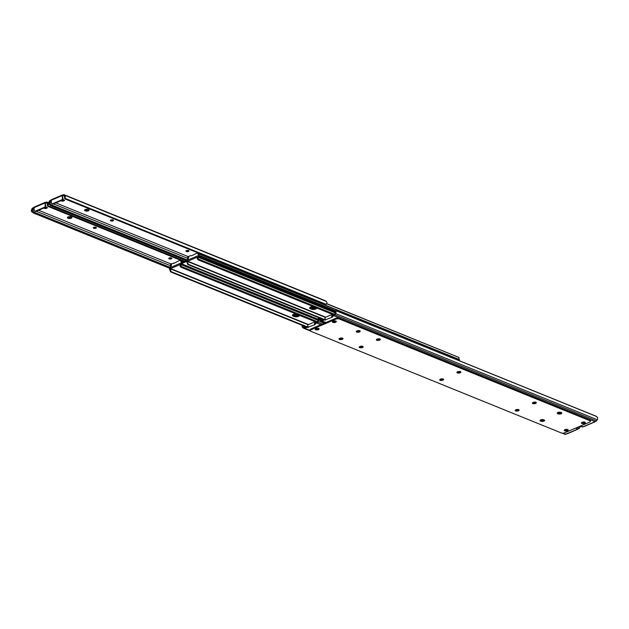 <?xml version="1.0" encoding="UTF-8"?>
<svg xmlns="http://www.w3.org/2000/svg" width="629" height="629" viewBox="0 0 629 629"><rect width="100%" height="100%" fill="white"/><g stroke="black" fill="none" stroke-linecap="round" stroke-linejoin="round"><path stroke-width="0.94" d="M61.54 200.431A1.4 0.566 174 0 0 61.383 200.73A1.4 0.566 174 0 0 61.705 201.044A1.4 0.566 174 0 0 63.663 200.942L64.048 200.785A1.4 0.566 174 0 0 64.551 200.274A1.4 0.566 174 0 0 62.46 199.983M64.032 199.896A1.4 0.566 -6 0 1 63.961 199.936L63.576 200.101A1.4 0.566 -6 0 1 61.894 200.274M112.929 219.883A1.4 0.566 174 0 0 111.357 219.851A1.4 0.566 174 0 0 110.46 220.488A1.4 0.566 174 0 0 110.783 220.803L111.105 220.928A1.4 0.566 174 0 0 112.677 220.96A1.4 0.566 174 0 0 113.566 220.323A1.4 0.566 174 0 0 113.244 220.016L112.929 219.883M85.646 210.982A1.989 0.81 174 0 0 87.887 211.022A1.989 0.81 174 0 0 89.153 210.117A1.989 0.81 174 0 0 88.697 209.669L88.06 209.418A1.989 0.81 174 0 0 85.827 209.371A1.989 0.81 174 0 0 84.561 210.275A1.989 0.81 174 0 0 85.017 210.723L85.646 210.982L85.56 210.133L84.923 209.874A1.989 0.81 -6 0 1 84.813 209.819A1.989 0.81 174 0 0 84.923 209.874L85.56 210.133A1.989 0.81 174 0 0 88.815 209.724A1.989 0.81 -6 0 1 85.56 210.133L85.489 209.473M188.401 250.515A1.4 0.566 174 0 0 186.829 250.484A1.4 0.566 174 0 0 185.94 251.12A1.4 0.566 174 0 0 186.263 251.435L186.577 251.561A1.4 0.566 174 0 0 188.15 251.592A1.4 0.566 174 0 0 189.038 250.955A1.4 0.566 174 0 0 188.724 250.649L188.401 250.515M62.436 198.363L62.145 195.595L51.193 200.297L51.484 203.065A1.242 0.904 -67.9 0 0 52.553 203.788L53.143 204.032L62.192 200.148L61.603 199.904A1.242 0.904 -67.9 0 0 62.436 198.363L63.026 198.607L62.342 195.674L63.671 195.501L64.205 196.067L64.079 194.848L64.543 195.163A2.414 1.753 112.1 0 1 65.243 197.034L65.172 198.387A1.863 1.266 124 0 0 65.487 199.11L325.366 304.585A1.863 1.266 124 0 0 326.215 304.334L326.899 303.225A2.414 1.753 112.1 0 0 326.192 301.354L325.319 300.764A1.863 1.36 112.1 0 0 325.138 300.67A1.863 1.36 112.1 0 0 324.941 300.607M49.243 203.049L51.216 204.944L50.831 205.652L48.637 204.158L49.243 203.049A1.478 1.077 -67.9 0 1 49.392 202.42L51.248 200.863M55.816 202.884L188.197 256.608M312.762 306.52L312.361 306.693M48.637 204.158A2.414 1.753 112.1 0 1 48.913 201.87L49.675 200.706L49.801 201.909M64.921 198.725L64.921 198.725A1.863 1.266 -56 0 1 64.598 198.001L64.472 196.515A1.478 1.077 -67.9 0 0 64.205 196.067M51.256 199.975L49.675 200.706M50.462 205.557L186.31 260.689M50.831 205.652L186.373 260.665M51.216 204.944L187.411 260.217M50.902 204.739L187.497 260.178M65.723 199.259L325.366 304.585M64.079 194.848L62.271 195.045A0.936 0.519 66.8 0 0 62.145 195.595M325.319 300.764L63.812 194.628L63.788 195.611M113.071 219.946A1.4 0.566 -6 0 1 111.011 220.087L110.869 220.024M188.551 250.578A1.4 0.566 -6 0 1 186.491 250.719L186.349 250.657M61.603 199.904L52.553 203.788M62.869 194.896L62.271 195.045L62.342 195.674M51.319 199.739L51.319 199.739A0.936 0.519 -113.2 0 0 51.193 200.297M53.143 204.032A1.242 0.904 112.1 0 1 52.561 204.048L51.963 203.812M63.026 198.607A1.242 0.904 112.1 0 1 62.192 200.148M67.618 217.202A1.989 0.81 174 0 0 67.735 217.249L68.372 217.508A1.989 0.81 174 0 0 71.62 217.099A1.989 0.81 -6 0 1 68.372 217.508L67.735 217.249A1.989 0.81 -6 0 1 67.618 217.202M318.298 297.887L67.743 196.201M85.788 209.378A1.989 0.81 174 0 0 87.745 209.315M68.6 216.761A1.989 0.81 174 0 0 70.55 216.691M66.918 195.871A2.492 1.014 -6 0 1 67.728 196.059M318.282 297.745A2.492 1.014 -6 0 1 318.761 298.075M44.344 207.806A1.4 0.566 174 0 0 44.187 208.105A1.4 0.566 174 0 0 44.51 208.419A1.4 0.566 174 0 0 46.475 208.325L46.853 208.16A1.4 0.566 174 0 0 47.356 207.649A1.4 0.566 174 0 0 45.264 207.366M46.845 207.271A1.4 0.566 -6 0 1 46.766 207.311L46.389 207.476A1.4 0.566 -6 0 1 44.698 207.649M95.734 227.258A1.4 0.566 174 0 0 94.161 227.234A1.4 0.566 174 0 0 93.273 227.863A1.4 0.566 174 0 0 93.595 228.178L93.91 228.311A1.4 0.566 174 0 0 95.482 228.343A1.4 0.566 174 0 0 96.371 227.706A1.4 0.566 174 0 0 96.056 227.391L95.734 227.258M68.459 218.357A1.989 0.81 174 0 0 70.692 218.397A1.989 0.81 174 0 0 71.965 217.492A1.989 0.81 174 0 0 71.509 217.052L70.873 216.793A1.989 0.81 174 0 0 68.632 216.746A1.989 0.81 174 0 0 67.366 217.65A1.989 0.81 174 0 0 67.822 218.098L68.459 218.357L68.302 216.848M171.214 257.89A1.4 0.566 174 0 0 169.641 257.866A1.4 0.566 174 0 0 168.745 258.495A1.4 0.566 174 0 0 169.067 258.81L169.39 258.944A1.4 0.566 174 0 0 170.962 258.967A1.4 0.566 174 0 0 171.851 258.338A1.4 0.566 174 0 0 171.528 258.024L171.214 257.89M45.241 205.738L44.95 202.97L33.997 207.672L34.288 210.44A1.242 0.904 -67.9 0 0 35.358 211.163L35.955 211.407L45.005 207.523L44.407 207.279A1.242 0.904 -67.9 0 0 45.241 205.738L45.838 205.982L45.146 203.049L46.475 202.884L47.018 203.442L46.892 202.224L47.348 202.538A2.414 1.753 112.1 0 1 48.056 204.409L47.977 205.762A1.863 1.266 124 0 0 48.299 206.485L184.14 261.625M32.048 210.424L34.021 212.319L33.644 213.027L31.45 211.533L32.048 210.424A1.478 1.077 -67.9 0 1 32.205 209.795L34.06 208.238M38.628 210.259L171.002 263.983M295.575 313.895L295.166 314.068M31.45 211.533A2.414 1.753 112.1 0 1 31.717 209.245L32.488 208.081L32.614 209.284M47.725 206.108L47.725 206.108A1.863 1.266 -56 0 1 47.411 205.376L47.285 203.89A1.478 1.077 -67.9 0 0 47.018 203.442M34.068 207.35L32.488 208.081M33.266 212.932L169.594 268.261M33.644 213.027L169.618 268.213M34.021 212.319L170.247 267.608M33.714 212.122L170.341 267.569M48.535 206.642L184.077 261.648M46.892 202.224L45.084 202.42A0.936 0.519 66.8 0 0 44.95 202.97M48.575 202.797L46.491 202.003L46.593 202.994M95.883 227.321A1.4 0.566 -6 0 1 93.823 227.462L93.682 227.399M171.355 257.953A1.4 0.566 -6 0 1 169.295 258.094L169.154 258.032M44.407 207.279L35.358 211.163M45.681 202.271L45.084 202.42L45.146 203.049M34.131 207.122L34.131 207.122A0.936 0.519 -113.2 0 0 33.997 207.672M35.955 211.407A1.242 0.904 112.1 0 1 35.366 211.43L34.776 211.187M45.838 205.982A1.242 0.904 112.1 0 1 45.005 207.523M316.238 322.48A2.956 1.203 -6 0 1 315.554 322.488M296.463 314.123L296.77 314.248A2.956 1.203 -6 0 1 294.199 314.107M293.161 314.5L294.168 314.909A2.956 1.203 174 0 0 298.107 314.783A3.114 1.266 174 0 1 293.971 314.925L294.05 315.672M181.364 260.548A1.478 1.077 -67.9 0 0 181.718 261.2A0.621 0.456 112.1 0 1 181.844 261.389A1.14 0.826 112.1 0 1 181.537 262.741M180.625 260.304L181.121 261.884A2.414 1.753 112.1 0 1 180.617 260.437L180.633 260.257M171.544 263.897L171.261 264.455A2.414 1.753 112.1 0 1 171.096 266.185L171.693 263.724L174.068 263.229M294.907 313.965L295.795 314.327M315.388 322.276L315.923 322.496M171.332 263.81L170.577 264.927L170.467 264.353L170.577 264.927A1.478 1.077 -67.9 0 1 170.412 266.051A0.621 0.456 112.1 0 0 170.333 266.326A1.14 0.826 112.1 0 0 170.773 267.278L170.899 267.325M180.193 260.123L174.099 263.244M173.659 262.953L174.202 263.174M197.042 256.113L172.283 266.735M186.64 261.436L180.971 263.865M335.532 310.702L200.533 255.909L200.62 256.758A2.492 1.014 174 0 0 199.055 256.538M335.178 311.371L200.62 256.758M310.246 307.18L311.158 307.55A3.114 1.266 174 0 0 315.318 307.416M293.059 314.555L293.971 314.925M197.042 256.089A2.492 1.014 -6 0 1 200.533 255.909M333.425 315.105A2.956 1.203 -6 0 1 332.741 315.105M313.659 306.748L313.965 306.873A2.956 1.203 -6 0 1 311.394 306.732M310.349 307.125L311.363 307.534A2.956 1.203 174 0 0 315.294 307.408M198.552 253.173A1.478 1.077 -67.9 0 0 198.906 253.825A0.621 0.456 112.1 0 1 199.031 254.014A1.14 0.826 112.1 0 1 198.324 255.665L198.033 255.791M326.726 303.799L458.918 357.453L458.989 358.64A1.478 1.077 -67.9 0 0 459.367 359.536A0.621 0.456 112.1 0 1 459.492 359.725A1.14 0.826 112.1 0 1 459.406 360.739M326.789 303.665L458.918 357.453M197.467 252.834L198.308 254.509A2.414 1.753 112.1 0 1 197.813 253.062L197.828 252.882M188.739 256.522L188.448 257.08A2.414 1.753 112.1 0 1 188.283 258.81L188.889 256.349L190.713 255.563L191.405 255.861L197.467 252.842M312.094 306.582L312.983 306.944M332.576 314.901L333.111 315.113M188.527 256.435L187.764 257.544L187.654 256.978L187.764 257.544A1.478 1.077 -67.9 0 1 187.599 258.676A0.621 0.456 112.1 0 0 187.521 258.951A1.14 0.826 112.1 0 0 187.969 259.903L188.063 259.942A1.14 0.826 112.1 0 1 187.969 259.903M191.468 255.83L190.831 255.563M313.077 306.504A2.956 1.203 174 0 0 309.594 308.053A2.956 1.203 174 0 0 310.27 308.713L311.536 309.224A2.956 1.203 174 0 0 314.807 309.303A2.956 1.203 174 0 0 316.741 307.998M333.205 314.673A2.956 1.203 174 0 0 332.23 314.752M197.962 258.37A1.478 1.077 112.1 0 1 198.127 257.237A0.621 0.456 -67.9 0 0 198.206 256.962A1.14 0.826 -67.9 0 0 197.223 256.034L187.411 260.249A1.14 0.826 -67.9 0 0 186.695 261.9A0.621 0.456 -67.9 0 0 186.821 262.089A1.478 1.077 112.1 0 1 187.198 262.985L187.922 262.851A2.414 1.753 -67.9 0 0 187.418 261.405L197.443 257.104A2.414 1.753 -67.9 0 0 197.278 258.834L197.962 258.37L199.22 259.604L198.261 259.911L197.278 258.834M316.253 307.793A2.956 1.203 -6 0 1 311.449 308.383L310.183 307.864A2.956 1.203 -6 0 1 309.735 307.605M334.463 314.288L198.795 259.227M334.369 314.461L199.22 259.604M333.881 314.909L198.622 260.021M333.834 314.932L198.261 259.911M323.786 319.241L188.205 264.219L187.749 264.526L187.198 262.985M187.922 262.851L188.205 264.219M323.636 319.304L188.378 264.408M323.196 319.493L187.749 264.526M295.889 313.887A2.956 1.203 174 0 0 292.399 315.428A2.956 1.203 174 0 0 293.083 316.088L294.348 316.607A2.956 1.203 174 0 0 297.611 316.678A2.956 1.203 174 0 0 299.553 315.373M316.017 322.056A2.956 1.203 174 0 0 315.035 322.127M180.775 265.745A1.478 1.077 112.1 0 1 180.94 264.612A0.621 0.456 -67.9 0 0 181.01 264.337A1.14 0.826 -67.9 0 0 180.028 263.409L170.215 267.624A1.14 0.826 -67.9 0 0 169.508 269.275A0.621 0.456 -67.9 0 0 169.633 269.464A1.478 1.077 112.1 0 1 170.011 270.36L170.726 270.226A2.414 1.753 -67.9 0 0 170.231 268.787L180.256 264.487A2.414 1.753 -67.9 0 0 180.091 266.216L180.775 265.745L182.025 266.987L181.066 267.286L180.091 266.216M299.058 315.168A2.956 1.203 -6 0 1 294.254 315.758L292.988 315.239A2.956 1.203 -6 0 1 292.548 314.987M317.275 321.663L181.608 266.602M317.181 321.836L182.025 266.987M316.686 322.284L181.435 267.396M316.639 322.307L181.066 267.286M306.59 326.624L171.017 271.594L170.561 271.901L170.011 270.36M170.726 270.226L171.017 271.594M306.449 326.679L171.19 271.791M306.001 326.876L170.561 271.901M332.835 321.348A1.4 0.566 174 0 0 333 321.435A1.4 0.566 174 0 0 334.966 321.333L335.343 321.175A1.4 0.566 174 0 0 335.642 321.01M581.888 422.429A1.4 0.566 174 0 0 582.053 422.515A1.4 0.566 174 0 0 584.019 422.413L584.396 422.248A1.4 0.566 174 0 0 584.687 422.083M356.627 331.239A1.989 0.81 174 0 0 359.882 330.838A1.989 0.81 174 0 1 359.418 331.106A1.989 0.81 174 0 1 356.517 331.192A1.989 0.81 174 0 0 356.627 331.239M323.896 319.194L324.808 319.17L324.902 320.019L323.982 320.043L323.896 319.194L321.545 320.2L320.444 319.453A1.478 1.077 112.1 0 1 320.067 318.919L319.296 318.4A2.414 1.753 -67.9 0 0 319.996 320.271L320.869 320.861A1.863 1.36 -67.9 0 0 321.049 320.955A1.863 1.36 -67.9 0 0 321.93 320.924L323.982 320.043M560.4 412.239A1.989 0.81 -6 0 1 558.45 412.309M332.238 314.885A0.621 0.456 112.1 0 1 332.772 315.247L332.183 315.011A0.621 0.456 -67.9 0 0 331.648 314.649L325.452 317.307A0.621 0.456 -67.9 0 0 325.036 318.07L325.177 319.375L324.808 319.17M331.829 316.159L331.947 316.631L333.991 315.75A1.863 1.36 -67.9 0 0 334.95 314.815L335.634 313.564A2.414 1.753 -67.9 0 0 335.902 311.276L335.296 312.385A1.478 1.077 112.1 0 1 335.06 313.179L334.203 314.775L331.853 315.782M582.509 426.997L594.72 421.839L596.512 420.919L597.283 419.755A2.414 1.753 -67.9 0 0 597.55 417.467L595.734 416.068L335.847 310.592L335.902 311.276M319.296 318.4L319.406 317.959M320.546 317.676L320.067 318.919M335.296 312.385L335.611 310.569L596.654 416.532M331.947 316.631L332.411 317.158L324.902 320.019M532.991 402.442A1.4 0.566 174 0 0 533.038 402.458L533.353 402.584A1.4 0.566 174 0 0 534.666 402.67A1.4 0.566 174 0 0 535.735 402.206M558.308 413.906A1.989 0.81 174 0 0 561.099 413.764A1.989 0.81 174 0 0 561.807 413.041A1.989 0.81 174 0 0 561.351 412.6L560.722 412.341A1.989 0.81 174 0 0 558.481 412.294A1.989 0.81 174 0 0 557.215 413.198A1.989 0.81 174 0 0 557.671 413.646L558.308 413.906L557.585 412.797A1.989 0.81 174 0 1 557.467 412.75A1.989 0.81 174 0 0 557.585 412.797L558.214 413.056A1.989 0.81 174 0 0 561.469 412.648A1.989 0.81 174 0 1 561.013 412.915A1.989 0.81 174 0 1 558.214 413.056L558.151 412.396M457.519 371.81A1.4 0.566 174 0 0 457.558 371.825L457.873 371.959A1.4 0.566 174 0 0 459.186 372.038A1.4 0.566 174 0 0 460.263 371.574M377.007 339.133A1.4 0.566 174 0 0 377.054 339.149L377.369 339.283A1.4 0.566 174 0 0 378.682 339.361A1.4 0.566 174 0 0 379.751 338.897M325.264 320.224L325.177 319.375M332.183 315.011L332.246 315.609M543.904 421.139A1.989 0.81 174 0 0 544.62 420.416A1.989 0.81 174 0 0 544.164 419.975L543.527 419.716A1.989 0.81 174 0 0 541.294 419.677A1.989 0.81 174 0 0 540.028 420.581A1.989 0.81 174 0 0 540.484 421.021L541.113 421.281A1.989 0.81 174 0 0 543.904 421.139M543.818 420.298A1.989 0.81 174 0 0 544.282 420.023A1.989 0.81 174 0 1 541.026 420.431A1.989 0.81 174 0 0 543.818 420.298M440.418 379.138A1.989 0.81 174 0 0 439.71 379.861A1.989 0.81 174 0 0 440.882 380.466A1.989 0.81 174 0 0 442.958 380.168A1.989 0.81 174 0 0 443.665 379.444A1.989 0.81 174 0 0 442.494 378.839A1.989 0.81 174 0 0 440.418 379.138M439.962 379.413A1.989 0.81 174 0 0 442.863 379.326A1.989 0.81 174 0 0 443.327 379.051M457.613 371.763A1.989 0.81 174 0 0 456.898 372.486A1.989 0.81 174 0 0 458.077 373.091A1.989 0.81 174 0 0 460.145 372.793A1.989 0.81 174 0 0 460.86 372.069A1.989 0.81 174 0 0 459.681 371.464A1.989 0.81 174 0 0 457.613 371.763M457.149 372.03A1.989 0.81 174 0 0 460.058 371.943A1.989 0.81 174 0 0 460.514 371.676M582.139 422.303A1.989 0.81 174 0 0 581.424 423.026A1.989 0.81 174 0 0 582.603 423.631A1.989 0.81 174 0 0 584.671 423.333A1.989 0.81 174 0 0 585.387 422.609A1.989 0.81 174 0 0 584.207 422.004A1.989 0.81 174 0 0 582.139 422.303M581.676 422.57A1.989 0.81 174 0 0 584.585 422.484A1.989 0.81 174 0 0 585.041 422.216M564.944 429.678A1.989 0.81 174 0 0 564.237 430.401A1.989 0.81 174 0 0 565.408 431.007A1.989 0.81 174 0 0 567.484 430.708A1.989 0.81 174 0 0 568.191 429.984A1.989 0.81 174 0 0 567.02 429.379A1.989 0.81 174 0 0 564.944 429.678M564.488 429.945A1.989 0.81 174 0 0 567.389 429.859A1.989 0.81 174 0 0 567.853 429.591M339.786 338.3A1.989 0.81 174 0 0 339.07 339.023A1.989 0.81 174 0 0 340.25 339.629A1.989 0.81 174 0 0 342.318 339.33A1.989 0.81 174 0 0 343.033 338.606A1.989 0.81 174 0 0 341.854 338.001A1.989 0.81 174 0 0 339.786 338.3M339.322 338.567A1.989 0.81 174 0 0 342.231 338.481A1.989 0.81 174 0 0 342.695 338.213A1.989 0.81 174 0 1 339.44 338.622A1.989 0.81 174 0 1 339.322 338.567M515.898 409.77A1.989 0.81 174 0 0 515.182 410.493A1.989 0.81 174 0 0 516.362 411.099A1.989 0.81 174 0 0 518.43 410.8A1.989 0.81 174 0 0 519.145 410.077A1.989 0.81 174 0 0 517.966 409.471A1.989 0.81 174 0 0 515.898 409.77M515.434 410.037A1.989 0.81 174 0 0 518.343 409.951A1.989 0.81 174 0 0 518.799 409.683M533.085 402.395A1.989 0.81 174 0 0 532.378 403.118A1.989 0.81 174 0 0 533.549 403.724A1.989 0.81 174 0 0 535.625 403.425A1.989 0.81 174 0 0 536.333 402.702A1.989 0.81 174 0 0 535.161 402.096A1.989 0.81 174 0 0 533.085 402.395M532.629 402.662A1.989 0.81 174 0 0 535.531 402.576A1.989 0.81 174 0 0 535.994 402.308M377.101 339.094A1.989 0.81 174 0 0 376.394 339.809A1.989 0.81 174 0 0 377.565 340.423A1.989 0.81 174 0 0 379.641 340.116A1.989 0.81 174 0 0 380.348 339.401A1.989 0.81 174 0 0 379.177 338.787A1.989 0.81 174 0 0 377.101 339.094M376.645 339.361A1.989 0.81 174 0 0 379.546 339.275A1.989 0.81 174 0 0 380.01 339.007M359.914 346.469A1.989 0.81 174 0 0 359.198 347.192A1.989 0.81 174 0 0 360.378 347.798A1.989 0.81 174 0 0 362.446 347.499A1.989 0.81 174 0 0 363.161 346.776A1.989 0.81 174 0 0 361.982 346.17A1.989 0.81 174 0 0 359.914 346.469M359.45 346.736A1.989 0.81 174 0 0 362.359 346.65A1.989 0.81 174 0 0 362.815 346.382M315.892 328.605A1.989 0.81 174 0 0 315.184 329.329A1.989 0.81 174 0 0 316.356 329.934A1.989 0.81 174 0 0 318.431 329.635A1.989 0.81 174 0 0 319.139 328.912A1.989 0.81 174 0 0 317.967 328.307A1.989 0.81 174 0 0 315.892 328.605M315.436 328.873A1.989 0.81 174 0 0 318.337 328.786A1.989 0.81 174 0 0 318.801 328.519M333.087 321.222A1.989 0.81 174 0 0 332.371 321.946A1.989 0.81 174 0 0 333.551 322.551A1.989 0.81 174 0 0 335.619 322.252A1.989 0.81 174 0 0 336.334 321.529A1.989 0.81 174 0 0 335.155 320.924A1.989 0.81 174 0 0 333.087 321.222M332.623 321.49A1.989 0.81 174 0 0 335.532 321.403A1.989 0.81 174 0 0 335.988 321.136M356.973 330.925A1.989 0.81 174 0 0 356.266 331.648A1.989 0.81 174 0 0 357.437 332.254A1.989 0.81 174 0 0 359.513 331.955A1.989 0.81 174 0 0 360.22 331.231A1.989 0.81 174 0 0 359.049 330.626A1.989 0.81 174 0 0 356.973 330.925M335.8 319.17L335.713 318.321L310.946 328.943L311.041 329.793A2.492 1.014 174 0 0 310.144 330.697A2.492 1.014 174 0 0 310.718 331.255L561.272 432.941A2.492 1.014 174 0 0 564.763 432.768L589.53 422.145A2.492 1.014 174 0 0 590.419 421.241A2.492 1.014 174 0 0 589.845 420.683L339.29 318.989A2.492 1.014 174 0 0 335.8 319.17L311.041 329.793M589.845 420.683L589.758 419.834L339.204 318.148L339.29 318.989M540.956 419.771L541.026 420.431L540.39 420.172A1.989 0.81 174 0 1 540.28 420.125A1.989 0.81 174 0 0 540.39 420.172L541.113 421.281M589.758 419.834A2.492 1.014 -6 0 1 590.332 420.392L590.419 421.241M310.144 330.697L310.058 329.848A2.492 1.014 -6 0 1 310.946 328.943M335.713 318.321A2.492 1.014 -6 0 1 339.204 318.148M315.648 328.723A1.4 0.566 174 0 0 315.813 328.81A1.4 0.566 174 0 0 317.771 328.715L318.156 328.55A1.4 0.566 174 0 0 318.447 328.385M564.7 429.804A1.4 0.566 174 0 0 564.866 429.89A1.4 0.566 174 0 0 566.823 429.788L567.209 429.631A1.4 0.566 174 0 0 567.5 429.465M306.7 326.569L307.62 326.553L307.707 327.394L306.795 327.418L306.7 326.569L304.357 327.575L303.249 326.836A1.478 1.077 112.1 0 1 302.871 326.294L302.101 325.775A2.414 1.753 -67.9 0 0 302.808 327.646L303.681 328.236A1.863 1.36 -67.9 0 0 303.862 328.33A1.863 1.36 -67.9 0 0 304.743 328.299L306.795 327.418M543.212 419.622A1.989 0.81 -6 0 1 541.255 419.685M315.05 322.268A0.621 0.456 112.1 0 1 315.585 322.63L314.987 322.386A0.621 0.456 -67.9 0 0 314.453 322.024L308.265 324.682A0.621 0.456 -67.9 0 0 307.848 325.452L307.982 326.75L307.62 326.553M314.634 323.542L314.752 324.006L316.804 323.125A1.863 1.36 -67.9 0 0 317.763 322.197L318.439 320.939A2.414 1.753 -67.9 0 0 318.706 318.651L318.109 319.76A1.478 1.077 112.1 0 1 317.873 320.562L317.008 322.15L314.665 323.157M565.314 434.372L577.532 429.214L579.325 428.294L580.087 427.13A2.414 1.753 -67.9 0 0 580.425 426.226M302.101 325.775L302.211 325.335M303.351 325.051L302.871 326.294M318.109 319.76L318.416 317.944L318.706 318.651M319.32 318.235L318.416 317.944L319.304 318.321M314.752 324.006L315.215 324.533L307.707 327.394M515.804 409.817A1.4 0.566 174 0 0 515.843 409.833L516.165 409.966A1.4 0.566 174 0 0 517.478 410.045A1.4 0.566 174 0 0 518.548 409.581M440.324 379.185A1.4 0.566 174 0 0 440.371 379.201L440.685 379.334A1.4 0.566 174 0 0 441.998 379.413A1.4 0.566 174 0 0 443.068 378.949M359.819 346.508A1.4 0.566 174 0 0 359.859 346.532L360.181 346.658A1.4 0.566 174 0 0 361.494 346.744A1.4 0.566 174 0 0 362.563 346.28M308.076 327.599L307.982 326.75M314.987 322.386L315.05 322.992M63.576 200.101L63.663 200.942M49.392 202.42L49.266 201.201M64.472 196.515L65.243 197.034M49.982 204.276L187.607 260.131M49.487 202.255L51.484 203.065M53.489 203.882L187.725 258.354M65.172 198.387L326.215 304.334M64.543 195.163L326.192 301.354M186.192 250.751L186.263 251.435M186.491 250.719L186.577 251.561M84.915 209.748L85.017 210.723M110.712 220.119L110.783 220.803M111.011 220.087L111.105 220.928M63.961 199.936L64.048 200.785M63.82 194.644L63.946 195.839M50.619 200.234L50.721 201.225M67.72 217.123L67.822 218.098M46.389 207.476L46.475 208.325M32.205 209.795L32.079 208.584M47.285 203.89L48.056 204.409M32.787 211.651L170.451 267.522M32.291 209.63L34.288 210.44M36.301 211.258L170.53 265.737M47.977 205.762L184.855 261.31M47.348 202.538L48.535 203.018M168.997 258.126L169.067 258.81M169.295 258.094L169.39 258.944M93.524 227.494L93.595 228.178M93.823 227.462L93.91 228.311M46.766 207.311L46.853 208.16M46.625 202.019L46.75 203.214M33.423 207.609L33.526 208.6M181.844 261.389L183.298 261.986M181.718 261.2L183.464 261.916M294.089 314.138L294.168 314.909M310.003 307.345L310.05 307.809M292.807 314.72L292.862 315.184M311.158 307.55L311.237 308.296M199.031 254.014L459.492 359.725M198.906 253.825L459.367 359.536M191.444 255.814L190.854 255.578M311.276 306.755L311.363 307.534M325.728 317.189L187.505 261.09M335.273 312.589L198.206 256.962M335.202 312.865L198.127 257.237M325.327 317.378L187.418 261.405M310.27 308.713L310.183 307.864M311.536 309.224L311.449 308.383M308.54 324.564L170.317 268.465M318.085 319.964L181.01 264.337M318.007 320.247L180.94 264.612M308.139 324.753L170.231 268.787M293.083 316.088L292.988 315.239M294.348 316.607L294.254 315.758M582.871 426.824L580.685 425.935M325.893 322.528L321.93 320.924M321.906 320.051L320.444 319.453M597.283 419.755L335.634 313.564M596.465 420.95L334.95 314.815M594.932 421.65L333.991 315.75M557.671 413.646L557.569 412.671M584.019 422.413L583.971 421.988M334.966 321.333L334.919 320.908M540.382 420.046L540.484 421.021M565.683 434.207L563.089 433.153M310.128 330.484L304.743 328.299M304.711 327.426L303.249 326.836M580.087 427.13L578.963 426.674M324.179 323.267L318.439 320.939M579.27 428.325L577.131 427.461M322.347 324.053L317.763 322.197M577.744 429.025L575.551 428.137M320.766 324.729L316.804 323.125M566.823 429.788L566.784 429.363M317.771 328.715L317.731 328.291M63.765 194.589L325.138 300.67M65.062 198.843L65.573 199.189M62.381 194.974L51.405 199.684M46.57 201.964L48.575 202.774M47.867 206.218L48.386 206.564M45.194 202.349L34.21 207.059M171.23 263.826L170.459 264.361M174.233 263.181L173.635 262.938M188.425 256.451L187.654 256.978M197.821 252.929L197.38 252.748M335.273 311.827L197.758 256.011M318.085 319.202L180.57 263.394M582.43 427.036L580.213 426.14M325.429 322.732L321.049 320.955M331.632 316.002L331.719 316.851M331.939 314.634L332.537 314.877M594.79 421.941L583.806 426.651M565.235 434.411L562.082 433.129M310.239 330.925L303.862 328.33M314.445 323.385L314.531 324.226M314.752 322.009L315.341 322.252M577.595 429.316L566.619 434.026"/></g></svg>
